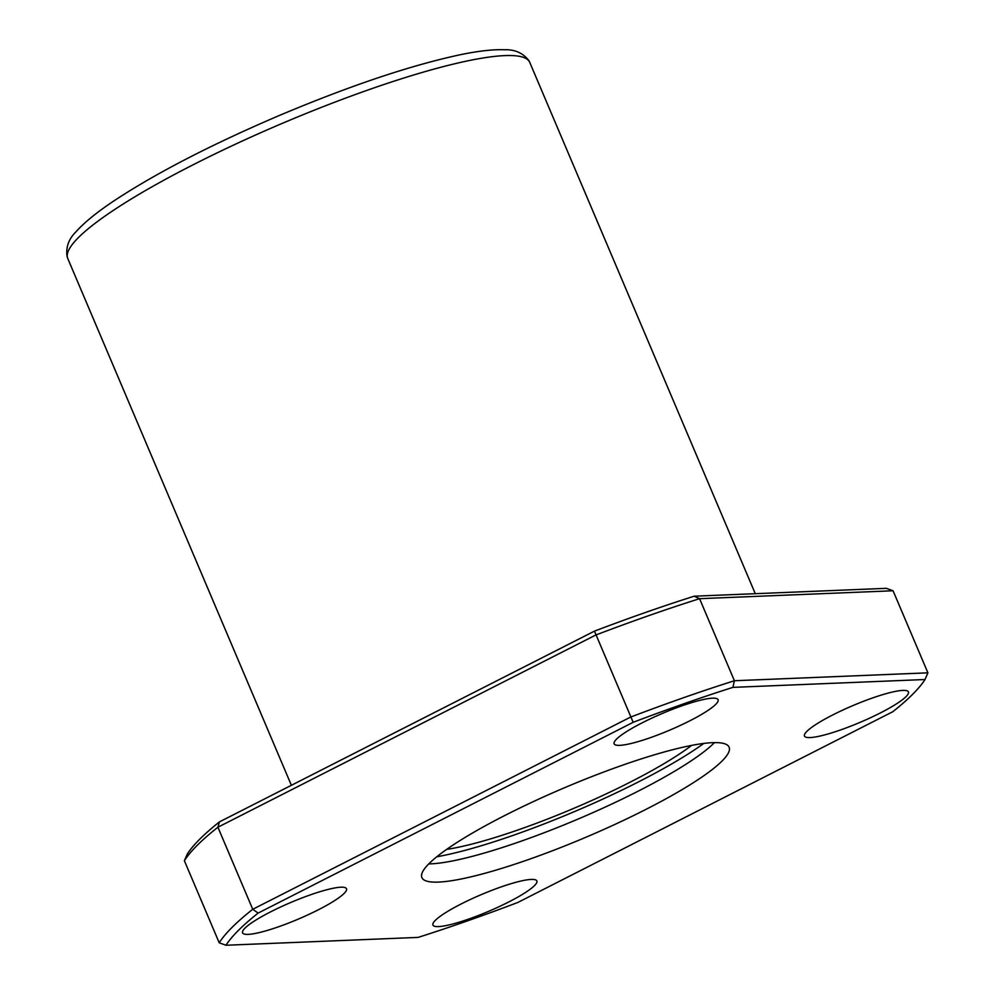 <?xml version="1.0" encoding="UTF-8"?>
<svg xmlns="http://www.w3.org/2000/svg" width="995" height="995" viewBox="0 0 995 995"><rect width="100%" height="100%" fill="white"/><g stroke="black" fill="none" stroke-linecap="round" stroke-linejoin="round"><path stroke-width="1.49" d="M927.9 672.831L893.062 590.769L886.321 588.331L694.211 596.192A383.946 62.051 -23 0 0 594.463 631.128L219.435 821.895A383.946 62.051 -23 0 0 187.271 854.071L184.386 860.75L219.223 942.812A388.958 62.859 -23 0 1 252.742 909.293L630.482 717.146A388.958 62.859 -23 0 1 734.409 680.742L927.9 672.831L925.027 679.523A383.946 62.051 -23 0 1 892.851 711.686L517.823 902.465A383.946 62.051 -23 0 1 418.087 937.402L225.977 945.25A383.946 62.051 -23 0 1 258.14 913.087L633.168 722.308A383.946 62.051 -23 0 1 732.917 687.371L925.027 679.523M184.386 860.75A388.958 62.859 -23 0 1 217.905 827.231L252.742 909.293L258.14 913.087M594.463 631.128L633.168 722.308M893.062 590.769L699.572 598.679A388.958 62.859 -23 0 0 595.644 635.084L217.905 827.231L219.435 821.895M694.211 596.192L699.572 598.679L734.409 680.742L732.917 687.371M528.233 859.643A166.874 26.964 157 0 0 729.111 747.183A166.874 26.964 157 0 0 564.961 787.555A166.874 26.964 157 0 0 421.892 877.59A166.874 26.964 157 0 0 528.233 859.643M468.894 918.994A56.466 9.129 157 0 0 536.852 880.936A56.466 9.129 157 0 0 481.319 894.604A56.466 9.129 157 0 0 432.912 925.064A56.466 9.129 157 0 0 468.894 918.994M278.55 926.78A56.466 9.129 157 0 0 346.509 888.722A56.466 9.129 157 0 0 290.975 902.39A56.466 9.129 157 0 0 242.569 932.85A56.466 9.129 157 0 0 278.55 926.78M650.121 737.755A56.466 9.129 157 0 0 718.091 699.709A56.466 9.129 157 0 0 662.546 713.365A56.466 9.129 157 0 0 614.139 743.825A56.466 9.129 157 0 0 650.121 737.755M840.464 729.982A56.466 9.129 157 0 0 908.435 691.923A56.466 9.129 157 0 0 852.889 705.592A56.466 9.129 157 0 0 804.482 736.051A56.466 9.129 157 0 0 840.464 729.982M219.223 942.812L225.977 945.25M436.793 856.77A176.911 28.594 157 0 0 513.781 835.141A176.911 28.594 157 0 0 703.776 743.439M446.705 849.369A156.837 25.348 157 0 0 519.465 829.444A156.837 25.348 157 0 0 691.575 745.417M428.758 863.909A166.874 26.964 157 0 0 520.497 841.409A166.874 26.964 157 0 0 714.497 742.618M67.759 258.476L67.1 256.598C65.72 247.146 68.742 238.825 76.142 231.636C84.04 222.768 96.204 212.818 112.622 201.761C154.387 174.013 209.584 145.407 278.239 115.942C349.543 85.856 410.214 65.459 460.25 54.737C478.346 50.981 493.047 49.327 504.365 49.75C514.825 49.364 522.997 52.996 528.88 60.633L529.75 62.374A250.939 40.559 157 0 0 282.916 123.094A250.939 40.559 157 0 0 67.759 258.476L291.386 785.304M529.75 62.374L755.28 593.692"/></g></svg>
